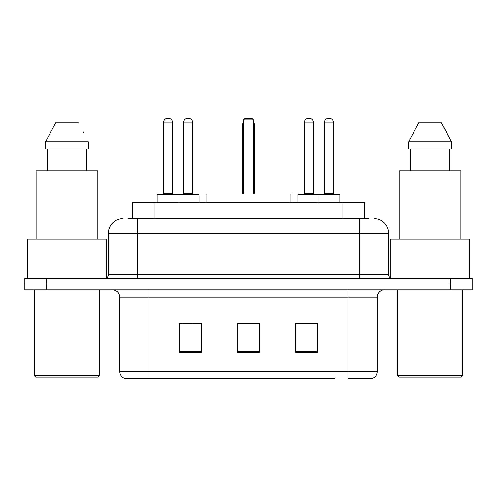 <?xml version="1.0" encoding="UTF-8"?>
<svg xmlns="http://www.w3.org/2000/svg" width="497" height="497" viewBox="0 0 497 497"><rect width="100%" height="100%" fill="white"/><g stroke="black" fill="none" stroke-linecap="round" stroke-linejoin="round"><path stroke-width="0.75" d="M127.965 218.73L137.402 218.73L127.965 218.73L132.332 218.73L132.332 202.751L364.668 202.751L364.668 218.73M122.877 218.73A14.525 14.525 0 0 0 108.358 233.248L108.358 274.642A3.628 3.628 0 0 1 104.724 278.27M374.123 218.73A14.525 14.525 0 0 1 388.642 233.248L137.402 233.248L137.402 218.73L369.035 218.73M388.642 233.248L388.642 274.642C388.859 276.848 390.07 278.059 392.276 278.27M46.631 278.27L24.85 278.27L24.85 284.079L46.631 284.079L24.85 284.079L24.85 289.888L46.631 289.888L46.631 284.079L450.369 284.079L46.631 284.079L46.631 278.27L450.369 278.27L450.369 284.079L472.15 284.079L450.369 284.079L450.369 289.888L46.631 289.888M450.369 289.888L472.15 289.888L472.15 278.27L450.369 278.27M162.09 378.478L125.418 378.478M377.173 371.507C376.968 374.986 375.229 377.31 371.942 378.478L348.124 378.478L348.124 371.507L377.173 371.507L377.173 297.15A7.262 7.262 0 0 1 384.436 289.888M125.058 378.478A7.262 7.262 0 0 1 119.827 371.507L119.827 297.15C119.398 292.739 116.975 290.323 112.564 289.888M317.484 352.41L317.484 323.367L295.696 323.367L295.696 352.41L317.484 352.41M201.304 352.41L201.304 323.367L179.516 323.367L179.516 352.41L201.304 352.41M259.391 352.41L259.391 323.367L237.609 323.367L237.609 352.41L259.391 352.41M334.91 378.478L148.876 378.478L148.876 371.507L348.124 371.507L348.124 297.15L119.827 297.15M182.71 323.51L193.606 323.51M303.394 323.51L314.29 323.51M259.391 323.51L237.609 323.51M98.189 377.024L35.741 377.024L34.287 375.577L99.642 375.577L98.189 377.024M34.287 289.888L34.287 375.577M99.642 289.888L99.642 375.577M106.178 277.966L106.178 239.063L27.757 239.063L27.757 278.27M97.828 239.063L97.828 170.806L36.107 170.806L36.107 239.063M86.77 149.019L86.77 170.806L86.77 149.019M45.575 141.757L55.627 122.877L45.575 141.757L45.575 149.019L88.354 149.019L88.354 141.757L45.575 141.757M83.769 132.786L83.192 131.699M47.165 149.019L47.165 170.806M78.302 122.877L55.627 122.877M290.981 202.751L290.981 194.041L206.019 194.041L206.019 202.751M243.418 119.976L244.872 118.522L252.128 118.522L253.582 119.976L243.418 119.976L243.418 194.041M253.582 119.976L253.582 194.041M254.309 194.041L254.309 124.331A5.809 5.809 0 0 0 253.582 121.516M242.691 194.041L242.691 124.331L243.418 124.331M461.259 377.024L398.811 377.024L397.358 375.577L462.713 375.577L461.259 377.024M397.358 289.888L397.358 375.577M462.713 289.888L462.713 375.577M469.243 278.27L469.243 239.063L390.822 239.063L390.822 277.966M460.893 239.063L460.893 170.806L399.172 170.806L399.172 239.063M446.834 132.786L451.425 141.757L408.646 141.757L418.698 122.877L408.646 141.757L408.646 149.019L451.425 149.019L451.425 141.757L451.425 149.019M451.425 141.757L441.373 122.877L446.263 131.699M410.23 149.019L410.23 170.806M449.835 170.806L449.835 149.019M441.373 122.877L418.698 122.877M177.994 194.041L198.322 194.041A0.727 0.727 0 0 1 199.048 194.768L157.151 194.768A0.727 0.727 0 0 1 157.878 194.041L178.212 194.041A0.727 0.727 0 0 1 178.939 194.768L178.939 202.751M172.403 122.15L163.687 122.15A3.628 3.628 0 0 1 167.315 118.522L168.769 118.522A3.628 3.628 0 0 1 172.403 122.15L172.403 193.314A0.727 0.727 0 0 0 173.13 194.041M163.687 122.15L163.687 193.314A0.727 0.727 0 0 1 162.96 194.041M157.151 194.768L157.151 202.751M339.849 194.768L318.061 194.768A0.727 0.727 0 0 1 318.788 194.041L339.122 194.041A0.727 0.727 0 0 1 339.849 194.768L339.849 202.751M333.313 122.15L324.597 122.15A3.628 3.628 0 0 1 328.231 118.522L329.685 118.522A3.628 3.628 0 0 1 333.313 122.15L333.313 193.314A0.727 0.727 0 0 0 334.04 194.041M324.597 122.15L324.597 193.314A0.727 0.727 0 0 1 323.87 194.041M318.788 194.041L298.678 194.041A0.727 0.727 0 0 0 297.952 194.768L318.061 194.768L318.061 202.751M183.803 122.15A3.628 3.628 0 0 1 187.431 118.522L188.885 118.522A3.628 3.628 0 0 1 192.513 122.15L183.803 122.15L183.803 193.314A0.727 0.727 0 0 1 183.076 194.041M192.513 122.15L192.513 193.314A0.727 0.727 0 0 0 193.24 194.041M199.048 194.768L199.048 202.751M319.733 194.768A0.727 0.727 0 0 0 319.006 194.041M304.487 122.15A3.628 3.628 0 0 1 308.115 118.522L309.569 118.522A3.628 3.628 0 0 1 313.197 122.15L304.487 122.15L304.487 193.314A0.727 0.727 0 0 1 303.76 194.041M313.197 122.15L313.197 193.314A0.727 0.727 0 0 0 313.924 194.041M297.952 194.768L297.952 202.751M154.113 218.73L154.113 202.751M342.887 218.73L342.887 202.751M137.402 278.27L137.402 233.248L108.358 233.248M108.358 274.642L388.642 274.642M359.598 218.73L359.598 278.27M348.124 289.888L348.124 297.15L377.173 297.15M119.827 371.507L148.876 371.507L148.876 289.888M259.391 351.398L237.609 351.398M201.304 351.398L179.516 351.398M317.484 351.398L295.696 351.398M253.582 124.331L254.309 124.331M163.687 193.314L172.403 193.314M324.597 193.314L333.313 193.314M183.803 193.314L192.513 193.314M304.487 193.314L313.197 193.314M243.418 121.516A5.809 5.809 0 0 0 242.691 124.331"/></g></svg>
